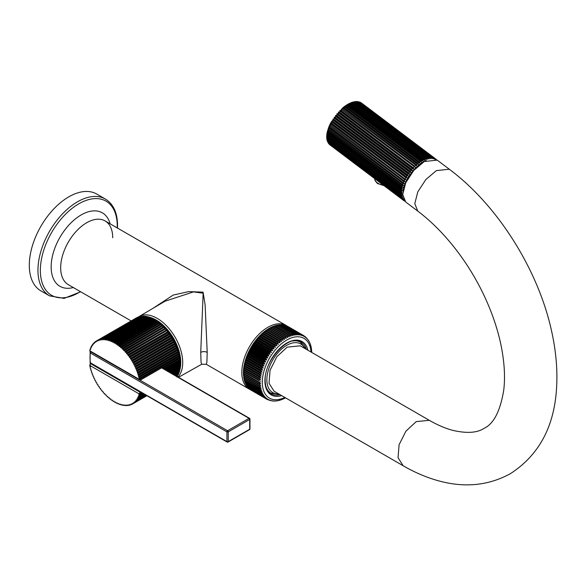 <?xml version="1.0" encoding="UTF-8"?>
<svg xmlns="http://www.w3.org/2000/svg" width="586" height="586" viewBox="0 0 586 586"><rect width="100%" height="100%" fill="white"/><g stroke="black" fill="none" stroke-linecap="round" stroke-linejoin="round"><path stroke-width="0.88" d="M40.873 290.846A55.882 32.259 -60 0 1 29.3 265.268A55.882 32.259 120 0 1 53.692 209.034A55.882 32.259 120 0 1 96.749 194.061L105.407 199.057A55.882 32.259 -60 0 0 62.343 214.029A55.882 32.259 -60 0 0 37.951 270.263A55.882 32.259 -60 0 0 49.524 295.842L40.873 290.846M68.306 284.642A36.793 21.242 -60 0 1 60.68 267.802A36.793 21.242 120 0 1 76.744 230.774A36.793 21.242 120 0 1 105.092 220.915A36.793 21.242 120 0 0 76.744 230.774A36.793 21.242 120 0 0 60.68 267.802A36.793 21.242 -60 0 0 68.306 284.642L131.132 320.916M112.717 237.762A36.793 21.242 120 0 0 105.092 220.915L286.232 325.501A36.793 21.242 -60 0 0 257.884 335.353A36.793 21.242 -60 0 0 241.82 372.381A36.793 21.242 -60 0 0 249.446 389.229L206.235 364.28L206.887 362.229L207.21 352.398L205.107 304.764L203.071 292.143L188.707 291.608L173.178 295.073L152.931 308.361M206.235 364.28L201.679 364.258L201.049 362.185L200.734 352.384L203.152 293.205L193.461 291.894L164.937 301.255M417.767 211.099L414.785 203.635L417.796 191.864L425.839 179.55L436.336 170.621L449.294 169.222L437.237 160.139L424.279 161.531L413.782 170.46L405.739 182.773L402.736 194.545L405.717 202.009L417.767 211.099C432.234 222.013 445.792 235.931 458.457 252.83C467.826 265.429 475.978 278.855 482.923 293.117C491.236 310.309 497.199 327.332 500.803 344.187C504.4 361.489 505.374 376.857 503.718 390.291C500.224 411.226 493.668 423.912 484.058 428.344C477.312 432.842 467.079 433.559 453.344 430.498C445.88 428.608 437.867 425.216 429.289 420.308L300.266 345.821L287.191 347.132L276.885 356.691L270.058 370.257L269.018 383.237L274.116 391.25L403.219 465.782M435.669 158.974L436.46 159.685M435.918 159.165L436.123 160.161M435.925 159.377L361.599 103.085L435.493 158.806A26.216 12.672 -53 0 0 435.039 158.498L435.237 159.546L434.548 158.22L359.885 102.125L434.043 157.993L434.233 159.099L433.493 157.802L359.599 102.081L358.669 102.118M432.929 157.656L433.135 158.806L432.336 157.546L358.442 101.825L357.563 101.825L359.035 101.935L432.929 157.656A26.216 12.672 -53 0 1 433.493 157.802M431.721 157.48L431.933 158.681L431.084 157.458L357.182 101.737L356.361 101.7L357.826 101.759L431.721 157.48A26.216 12.672 -53 0 1 432.336 157.546M430.424 157.48L430.644 158.725L429.736 157.546L355.841 101.825L355.079 101.744L356.53 101.759L430.424 157.48A26.216 12.672 -53 0 1 431.084 157.458M429.04 157.649L429.282 158.931L353.717 101.949L355.145 101.927L429.04 157.649A26.216 12.672 -53 0 1 429.736 157.546M427.59 157.986L427.853 159.297L352.281 102.316L353.695 102.264L427.59 157.986A26.216 12.672 -53 0 1 428.322 157.795M426.081 158.484L426.366 159.824L350.802 102.843L352.179 102.762L426.081 158.484A26.216 12.672 -53 0 1 426.835 158.213M327.083 139.688L327.354 140.428A26.216 12.672 -53 0 1 327.23 139.761L327.142 139.058A26.216 12.672 -53 0 1 327.083 138.325L327.061 137.564A26.216 12.672 -53 0 1 327.083 136.787L326.761 135.425L327.135 135.974A26.216 12.672 -53 0 1 327.215 135.146L326.929 133.806L327.34 134.289A26.216 12.672 -53 0 1 327.501 133.418L327.237 132.106L327.691 132.524A26.216 12.672 -53 0 1 327.918 131.623L327.677 130.348L328.182 130.7A26.216 12.672 -53 0 1 328.475 129.77L328.248 128.524L328.805 128.825A26.216 12.672 -53 0 1 329.156 127.873L328.951 126.671L329.552 126.906A26.216 12.672 -53 0 1 329.977 125.946L329.772 124.789L330.431 124.972A26.216 12.672 -53 0 1 330.907 124.005L330.709 122.899L331.42 123.031A26.216 12.672 -53 0 1 331.954 122.064L331.757 121.009L332.526 121.09A26.216 12.672 -53 0 1 333.112 120.137L332.907 119.141L333.727 119.178A26.216 12.672 -53 0 1 334.357 118.24L334.145 117.303L335.024 117.303A26.216 12.672 -53 0 1 335.697 116.387L335.47 115.508L336.401 115.479A26.216 12.672 -53 0 1 337.111 114.592L336.862 113.779L337.844 113.713A26.216 12.672 -53 0 1 338.591 112.864L338.32 112.124L339.36 112.029A26.216 12.672 -53 0 1 340.129 111.23L339.821 110.549L340.913 110.439A26.216 12.672 -53 0 1 341.704 109.685L341.367 109.077L342.51 108.952A26.216 12.672 -53 0 1 343.315 108.256L342.942 107.707L344.129 107.582A26.216 12.672 -53 0 1 344.942 106.945L344.531 106.462L345.769 106.33A26.216 12.672 -53 0 1 346.582 105.758L346.121 105.341L347.403 105.216A26.216 12.672 -53 0 1 348.209 104.718L347.703 104.359L349.022 104.249A26.216 12.672 -53 0 1 349.82 103.817L349.271 103.524L350.618 103.429L424.513 159.15L424.835 160.505L349.271 103.524L350.831 102.799M349.022 104.249L422.916 159.971L423.275 161.34L347.703 104.359L349.278 103.502M347.403 105.216L421.297 160.938L421.693 162.322L346.582 105.758L346.121 105.341L347.703 104.352M345.769 106.33L419.664 162.051L420.096 163.443L418.844 162.666L344.942 106.945L344.531 106.462L346.114 105.348L421.693 162.322M344.129 107.582L418.03 163.304L418.514 164.688L417.21 163.977L343.315 108.256L342.942 107.707L344.517 106.469L420.096 163.443M342.51 108.952L416.404 164.673L416.939 166.058L341.704 109.685L416.939 166.058M340.913 110.439L414.815 166.16L415.393 167.53L340.129 111.23M339.36 112.029L413.255 167.75L413.884 169.105L412.485 168.585L338.591 112.864M337.844 113.713L411.746 169.435L412.427 170.76L411.006 170.314L337.111 114.592M336.401 115.479L410.295 171.193L411.035 172.489L409.592 172.108L335.697 116.387M335.024 117.303L408.918 173.024L409.717 174.284L408.259 173.961L334.357 118.24M333.727 119.178L407.622 174.899L408.471 176.122L407.006 175.859L333.112 120.137M332.526 121.09L406.42 176.811L407.329 177.99L405.849 177.785L331.954 122.064M328.951 126.657L330.709 122.899L331.42 123.031L406.281 179.88L404.801 179.726L330.907 124.005M405.344 181.77L330.431 124.972L405.344 181.77L403.871 181.667L329.977 125.946M327.222 132.114L328.951 126.671L329.552 126.906L404.516 183.652L403.058 183.594L329.156 127.873M403.82 185.506L328.805 128.825L403.82 185.506L402.37 185.491L328.475 129.77M403.241 187.33L328.182 130.7L403.241 187.33L401.813 187.344L327.918 131.623M326.9 133.835L327.237 132.106L402.802 189.088L401.395 189.139L327.501 133.418M326.929 133.806L402.494 190.787L401.117 190.868L327.215 135.146M360.771 102.587L435.039 158.498M326.761 135.425L402.326 192.406L400.978 192.508L327.083 136.787M326.732 136.956L402.296 193.937L400.978 194.047L327.083 138.325M326.834 138.377L402.406 195.358L401.132 195.482L327.23 139.761M327.354 140.428L401.256 196.149L402.648 196.669L401.417 196.793L327.523 141.072L327.069 140.135M327.984 141.922L328.211 142.794A26.216 12.672 -53 0 1 327.948 142.259L327.464 140.867L327.713 141.68L401.615 197.401L403.036 197.848L401.842 197.98L327.94 142.501M328.211 142.794L402.106 198.515L403.549 198.903L402.406 199.028L328.094 142.698M328.248 143.013L402.736 199.489L404.193 199.819L403.102 199.921L328.863 143.782M329.442 144.442L403.498 200.317L404.963 200.58L403.922 200.668L404.823 201.188M329.852 144.786L403.922 200.668A26.216 12.672 -53 0 0 404.377 200.983L404.457 201.035M327.01 139.981L326.805 138.692M326.768 138.574L326.695 137.161M326.673 137.073L326.732 135.556M326.717 135.491L326.907 133.872M350.618 103.429A26.216 12.672 -53 0 1 351.402 103.077L350.802 102.843M350.882 102.792L352.362 102.242M352.179 102.762A26.216 12.672 -53 0 1 352.94 102.491L352.281 102.316M352.435 102.235L353.849 101.847M353.959 101.839L355.292 101.605M355.438 101.612L356.691 101.532M358.031 101.634L357.204 101.554L357.826 101.759A26.216 12.672 -53 0 1 358.442 101.825M359.306 101.92L359.035 101.935A26.216 12.672 -53 0 1 359.599 102.081M360.141 102.272A26.216 12.672 -53 0 1 360.654 102.499L359.672 102.565M342.942 107.707L418.514 164.688M339.821 110.549L415.393 167.53M338.32 112.124L413.884 169.105M336.862 113.779L412.427 170.76M335.47 115.508L411.035 172.489M334.145 117.303L409.717 174.284M332.907 119.141L408.471 176.122M331.757 121.009L407.329 177.99M342.935 107.714L330.716 122.899L406.281 179.88M328.951 126.671L404.516 183.652M146.896 395.726L132.912 403.798L132.282 403.366L132.326 404.12L132.897 403.791A36.332 20.979 -120 0 0 133.454 403.454L133.359 402.677L133.996 403.065A36.332 20.979 -120 0 0 134.502 402.67L134.37 401.879L135.007 402.223A36.332 20.979 -120 0 0 135.469 401.762L135.307 400.963L135.937 401.256A36.332 20.979 -120 0 0 136.362 400.743L136.157 399.938L136.78 400.187A36.332 20.979 -120 0 0 137.168 399.615L136.926 398.802L137.549 399A36.332 20.979 -120 0 0 137.886 398.385L137.607 397.572L138.215 397.718A36.332 20.979 -120 0 0 138.516 397.052L138.208 396.239L138.801 396.334A36.332 20.979 -120 0 0 139.05 395.623L138.706 394.81L139.292 394.861A36.332 20.979 -120 0 0 139.497 394.107L139.263 393.221L141.189 392.43M141.797 392.781L139.497 394.107L89.695 365.356A36.332 20.979 -120 0 0 89.907 366.353L90.486 366.975L90.141 367.385A36.332 20.979 -120 0 0 90.391 368.389L90.991 368.975L90.676 369.429A36.332 20.979 -120 0 0 90.977 370.44L91.584 370.997L91.306 371.495A36.332 20.979 -120 0 0 91.65 372.506L92.266 373.018L92.024 373.553A36.332 20.979 -120 0 0 92.412 374.564L93.035 375.04L92.83 375.611A36.332 20.979 -120 0 0 93.262 376.622L93.892 377.054L93.723 377.662A36.332 20.979 -120 0 0 94.192 378.659L94.822 379.047L94.698 379.684A36.332 20.979 -120 0 0 95.203 380.673L95.833 381.01L95.745 381.684A36.332 20.979 -120 0 0 96.287 382.651L96.917 382.944L96.866 383.647A36.332 20.979 -120 0 0 97.437 384.592L98.067 384.841L98.052 385.566A36.332 20.979 -120 0 0 98.66 386.489L99.283 386.687L99.305 387.434A36.332 20.979 -120 0 0 99.95 388.328L100.55 388.474L100.624 389.243A36.332 20.979 -120 0 0 101.29 390.108L101.883 390.203L101.986 390.987A36.332 20.979 -120 0 0 102.682 391.814L103.261 391.866L103.407 392.657A36.332 20.979 -120 0 0 104.118 393.455L104.682 393.448L104.865 394.253A36.332 20.979 -120 0 0 105.597 395.008L106.139 394.949L106.359 395.762A36.332 20.979 -120 0 0 107.106 396.473L107.634 396.363L107.89 397.183A36.332 20.979 -120 0 0 108.652 397.843L109.15 397.689L109.443 398.509A36.332 20.979 -120 0 0 110.219 399.117L110.695 398.912L111.018 399.725A36.332 20.979 -120 0 0 111.801 400.289L112.248 400.04L112.607 400.846A36.332 20.979 -120 0 0 113.391 401.351L113.816 401.051L114.204 401.85A36.332 20.979 -120 0 0 114.988 402.304L115.383 401.959L115.801 402.743A36.332 20.979 -120 0 0 116.585 403.139L116.944 402.75L117.398 403.52A36.332 20.979 -120 0 0 118.174 403.857L118.504 403.424L118.98 404.179A36.332 20.979 -120 0 0 119.749 404.457L120.042 403.974L120.54 404.714A36.332 20.979 -120 0 0 121.302 404.926L121.558 404.406L122.086 405.116A36.332 20.979 -120 0 0 122.833 405.27L123.053 404.714L123.602 405.402A36.332 20.979 -120 0 0 124.327 405.49L124.51 404.897L125.074 405.556A36.332 20.979 -120 0 0 125.792 405.585L125.931 404.955L126.517 405.578A36.332 20.979 -120 0 0 127.206 405.541L127.309 404.889L127.909 405.475A36.332 20.979 -120 0 0 128.576 405.38L128.642 404.692L129.25 405.248A36.332 20.979 -120 0 0 129.887 405.087L129.916 404.369L130.531 404.889A36.332 20.979 -120 0 0 131.139 404.662L131.132 403.93L131.755 404.406A36.332 20.979 -120 0 0 132.326 404.12M90.141 350.487L89.907 351.292L89.907 349.959A36.332 20.979 60 0 1 90.134 349.219L90.727 349.3L90.398 348.487A36.332 20.979 60 0 1 90.669 347.791L91.277 347.923L90.984 347.102A36.332 20.979 60 0 1 91.299 346.458L91.914 346.634L91.658 345.821A36.332 20.979 60 0 1 92.017 345.227L92.639 345.454L92.42 344.641A36.332 20.979 60 0 1 92.822 344.099L93.452 344.37L93.269 343.564A36.332 20.979 60 0 1 93.716 343.081L94.346 343.403L94.2 342.605A36.332 20.979 60 0 1 94.683 342.173L95.32 342.539L95.21 341.755A36.332 20.979 60 0 1 95.73 341.389L96.368 341.799L96.294 341.03A36.332 20.979 60 0 1 96.434 340.949A36.332 20.979 60 0 1 96.851 340.715L97.481 341.169L97.452 340.422A36.332 20.979 60 0 1 98.045 340.173L98.668 340.671L98.675 339.946A36.332 20.979 60 0 1 99.298 339.755L99.913 340.29L99.957 339.587A36.332 20.979 60 0 1 100.609 339.455L101.21 340.026L101.297 339.36A36.332 20.979 60 0 1 101.979 339.294L102.565 339.895L102.689 339.257A36.332 20.979 60 0 1 103.392 339.25L103.964 339.895L104.132 339.279A36.332 20.979 60 0 1 104.85 339.345L105.407 340.012L105.612 339.433A36.332 20.979 60 0 1 106.344 339.558L106.886 340.261L107.121 339.719A36.332 20.979 60 0 1 107.875 339.902L108.388 340.627L108.666 340.129A36.332 20.979 60 0 1 109.428 340.378L109.919 341.118L110.227 340.664A36.332 20.979 60 0 1 111.003 340.971L111.472 341.733L111.809 341.316A36.332 20.979 60 0 1 112.593 341.682L113.032 342.466L113.406 342.092A36.332 20.979 60 0 1 114.189 342.517L114.6 343.315L115.003 342.993A36.332 20.979 60 0 1 115.786 343.469L116.167 344.275L116.599 343.997A36.332 20.979 60 0 1 117.383 344.531L117.727 345.344L118.189 345.117A36.332 20.979 60 0 1 118.965 345.703L119.273 346.516L119.764 346.341A36.332 20.979 60 0 1 120.533 346.978L120.804 347.791L121.317 347.666A36.332 20.979 60 0 1 122.071 348.348L122.313 349.161L122.848 349.088A36.332 20.979 60 0 1 123.587 349.813L123.785 350.626L124.342 350.596A36.332 20.979 60 0 1 125.067 351.366L125.228 352.171L125.8 352.193A36.332 20.979 60 0 1 126.503 353.006L126.627 353.79L127.221 353.863A36.332 20.979 60 0 1 127.895 354.713L127.982 355.482L128.583 355.607A36.332 20.979 60 0 1 129.235 356.493L129.286 357.248L129.894 357.416A36.332 20.979 60 0 1 130.517 358.332L130.531 359.064L131.147 359.284A36.332 20.979 60 0 1 131.74 360.222L131.711 360.932L132.341 361.203A36.332 20.979 60 0 1 132.897 362.163L132.832 362.851L133.462 363.166A36.332 20.979 60 0 1 133.982 364.148L133.879 364.8L134.509 365.166A36.332 20.979 60 0 1 134.992 366.162L134.846 366.785L135.476 367.195A36.332 20.979 60 0 1 135.93 368.198L135.74 368.784L136.37 369.239A36.332 20.979 60 0 1 136.772 370.249L136.553 370.806L137.175 371.297A36.332 20.979 60 0 1 137.542 372.308L137.278 372.828L137.893 373.363A36.332 20.979 60 0 1 138.215 374.373L137.922 374.85L138.523 375.421A36.332 20.979 60 0 1 138.794 376.424L138.472 376.864L139.058 377.465A36.332 20.979 60 0 1 139.285 378.468L138.926 378.856L139.497 379.494L179.301 356.515L179.572 355.387L179.953 357.314M89.695 365.356L90.222 364.902L89.929 364.096L90.801 363.342M141.05 392.349L140.098 393.06M115.003 342.993L154.807 320.007A36.332 20.979 -120 0 1 155.59 320.491L156.814 320.806L116.599 343.997M115.786 343.469L155.59 320.491M117.383 344.531L157.187 321.553L158.374 321.875L118.189 345.117M118.965 345.703L158.769 322.725L159.927 323.047L119.764 346.341M120.533 346.978L160.337 323.999L161.458 324.322L121.317 347.666M122.071 348.348L161.875 325.369L162.959 325.691L122.848 349.088M123.587 349.813L163.391 326.834L164.439 327.156L124.342 350.596M125.067 351.366L164.871 328.387L165.882 328.702L125.8 352.193M126.503 353.006L166.307 330.021L167.281 330.321L127.221 353.863M127.895 354.713L167.699 331.727L168.629 332.02L168.387 332.628L128.583 355.607M129.235 356.493L169.039 333.507L169.933 333.778L169.706 334.438L129.894 357.416M130.517 358.332L170.328 335.346L171.178 335.595L170.958 336.305L131.147 359.284M131.74 360.222L171.552 337.243L172.365 337.463L174.496 341.257M132.341 361.203L172.145 338.225L172.365 337.463L171.229 335.661M132.897 362.163L172.702 339.184L173.478 339.382L173.266 340.188L133.462 363.166M133.982 364.148L173.793 341.162L174.525 341.33L175.47 343.242M134.509 365.166L174.313 342.187L174.525 341.33L173.793 341.162A36.332 20.979 -120 0 0 173.266 340.188M134.992 366.162L174.804 343.176L175.5 343.315L176.371 345.249M135.476 367.195L175.287 344.209L175.5 343.315L174.804 343.176A36.332 20.979 -120 0 0 174.313 342.187M135.93 368.198L175.734 345.213L176.393 345.315L177.184 347.264M136.37 369.239L176.174 346.26L176.393 345.315L175.734 345.213A36.332 20.979 -120 0 0 175.287 344.209M136.772 370.249L176.584 347.271L177.206 347.337L177.917 349.293M137.175 371.297L176.979 348.318L177.206 347.337L176.584 347.271A36.332 20.979 -120 0 0 176.174 346.26M137.542 372.308L177.346 349.329L177.932 349.359L178.562 351.314M137.893 373.363L177.697 350.377L177.932 349.359L177.346 349.329A36.332 20.979 -120 0 0 176.979 348.318M138.215 374.373L178.019 351.395L178.569 351.38L179.118 353.336M138.523 375.421L178.327 352.435L178.569 351.38L178.019 351.395A36.332 20.979 -120 0 0 177.697 350.377M138.794 376.424L178.605 353.446L179.118 353.395L179.58 355.336M139.058 377.465L178.862 354.486L179.118 353.395L178.605 353.446A36.332 20.979 -120 0 0 178.327 352.435M139.285 378.468L179.089 355.482A36.332 20.979 -120 0 0 178.862 354.486M139.497 379.494L140.076 380.255L179.484 357.504L179.939 357.357L180.232 359.262M89.819 351.256L140.076 380.255L179.939 357.357L179.646 358.515L163.062 368.089L163.538 368.865M163.714 368.762L180.202 359.299L180.407 361.181M164.629 369.297L179.895 360.478L180.202 359.299L179.785 359.489A36.332 20.979 -120 0 0 179.646 358.515M165.494 369.795L180.371 361.196L180.488 363.049M166.373 370.301L180.041 362.404L180.371 361.196L179.983 361.43A36.332 20.979 -120 0 0 179.895 360.478M167.193 370.77L180.444 363.042L180.092 364.28L168.014 371.246M168.79 371.692L180.422 364.844L180.041 366.089L169.566 372.139M170.284 372.557L180.305 366.572L179.895 367.84L171.002 372.974M171.676 373.363L180.085 368.242L179.646 369.524L172.335 373.743M172.951 374.095L179.77 369.832L179.301 371.121L173.551 374.447M139.292 394.861L142.347 393.096M174.101 374.762L179.36 371.341L178.862 372.645L174.643 375.077M139.05 395.623L142.889 393.411M138.801 396.334L143.38 393.697M175.133 375.362L178.855 372.769L178.32 374.073L175.617 375.633M138.516 397.052L143.856 393.968M138.215 397.718L144.281 394.217M176.042 375.882L178.261 374.102L177.69 375.406L176.452 376.117M137.886 398.385L144.698 394.459M137.549 399L145.057 394.664M176.818 376.329L177.58 375.333L176.972 376.637M137.168 399.615L145.401 394.861M136.78 400.187L145.702 395.037M136.362 400.743L145.973 395.191M135.937 401.256L146.207 395.33M135.469 401.762L146.412 395.447M135.007 402.223L146.573 395.543M134.502 402.67L146.705 395.616M133.996 403.065L146.8 395.675M133.454 403.454L146.866 395.711M131.139 404.662L131.682 404.355M129.887 405.087L130.407 404.787M128.576 405.38L129.074 405.087M127.206 405.541L127.689 405.263M125.792 405.585L126.261 405.307M124.327 405.49L124.796 405.226M122.833 405.27L123.287 405.007M121.302 404.926L121.756 404.67M119.749 404.457L120.196 404.201M118.174 403.857L118.614 403.608M116.585 403.139L117.024 402.89M114.988 402.304L115.427 402.055M113.391 401.351L113.838 401.095M90.134 349.219L90.588 348.963M90.669 347.791L91.13 347.527M91.299 346.458L91.775 346.187M92.017 345.227L92.5 344.949M92.822 344.099L93.321 343.814M93.716 343.081L94.229 342.781M94.683 342.173L95.225 341.865M95.73 341.389L96.294 341.059M96.851 340.715L136.941 317.627M97.452 340.422L138.325 317.048M98.045 340.173L137.974 317.129M98.675 339.946L138.479 316.96L139.314 317.202M99.298 339.755L139.717 316.63M99.957 339.587L139.761 316.608L140.559 316.821L139.761 316.608A36.332 20.979 -120 0 1 140.413 316.477L141.145 316.352M100.609 339.455L140.413 316.477M101.297 339.36L141.101 316.374L141.863 316.557M101.979 339.294L141.402 316.264M102.689 339.257L142.493 316.272L143.218 316.425L141.783 316.308A36.332 20.979 -120 0 0 141.101 316.374M103.392 339.25L143.716 316.154L142.852 316.154M104.132 339.279L143.936 316.301L144.617 316.425L143.196 316.272A36.332 20.979 -120 0 0 142.493 316.272M104.85 339.345L145.262 316.257L144.339 316.176M105.612 339.433L145.416 316.455L146.053 316.543L144.654 316.359A36.332 20.979 -120 0 0 143.936 316.301M106.344 339.558L146.837 316.491L145.848 316.33M107.121 339.719L147.533 316.792L146.156 316.579A36.332 20.979 -120 0 0 145.416 316.455M107.875 339.902L147.679 316.923L149.042 317.158L108.666 340.129M109.428 340.378L149.24 317.392L150.573 317.649L110.227 340.664M111.003 340.971L150.814 317.986L152.118 318.264L111.809 341.316M114.189 342.517L153.993 319.538L155.246 319.846M113.406 342.092L153.21 319.114A36.332 20.979 -120 0 1 153.993 319.538M112.593 341.682L152.397 318.703L153.679 318.996M155.261 319.802L156.806 320.798M117.727 345.344L158.374 321.875L156.843 320.784L156.403 321.018A36.332 20.979 -120 0 1 157.187 321.553M153.679 318.93L155.202 319.81M158.374 321.875L157.993 322.132A36.332 20.979 -120 0 1 158.769 322.725M158.41 321.868L159.927 323.047L159.568 323.355A36.332 20.979 -120 0 1 160.337 323.999M159.971 323.054L161.458 324.322L161.121 324.681A36.332 20.979 -120 0 1 161.875 325.369M161.502 324.344L162.959 325.691L162.652 326.102A36.332 20.979 -120 0 1 163.391 326.834M163.011 325.721L164.439 327.156L164.146 327.611A36.332 20.979 -120 0 1 164.871 328.387M164.49 327.193L165.882 328.702L165.604 329.207A36.332 20.979 -120 0 1 166.307 330.021M165.933 328.739L167.281 330.321L167.025 330.885A36.332 20.979 -120 0 1 167.699 331.727M167.332 330.372L168.629 332.02L168.387 332.628A36.332 20.979 -120 0 1 169.039 333.507M168.68 332.072L169.933 333.778L169.706 334.438A36.332 20.979 -120 0 1 170.328 335.346M169.984 333.837L171.178 335.595L170.958 336.305A36.332 20.979 -120 0 1 171.552 337.243M179.301 356.515A36.332 20.979 -120 0 1 179.484 357.504L179.939 357.357M180.041 362.404A36.332 20.979 -120 0 1 180.078 363.327L180.444 363.042M180.459 363.093L180.481 364.873M139.329 316.674L138.479 316.96A36.332 20.979 -120 0 1 139.102 316.77M147.386 316.601L148.8 317.004M149.042 317.158L148.47 317.143A36.332 20.979 -120 0 1 149.24 317.392M148.939 317.004L150.39 317.524M150.573 317.649L150.038 317.678A36.332 20.979 -120 0 1 150.814 317.986M150.514 317.531L151.994 318.169M152.118 318.264L151.62 318.337A36.332 20.979 -120 0 1 152.397 318.703M152.089 318.169L153.598 318.93M138.926 378.856L179.572 355.387M162.183 367.605L163.062 368.089L162.183 367.605M163.758 368.792L180.202 359.299M180.092 364.28A36.332 20.979 -120 0 1 180.078 365.173L180.422 364.844M180.437 364.932L180.363 366.638M180.32 366.719L180.158 368.345M180.1 368.44L179.851 369.978M179.777 370.103L179.441 371.546M178.942 373.04L179.279 372.073L178.862 372.645A36.332 20.979 -120 0 1 178.605 373.355M178.342 374.447L178.723 373.575L178.32 374.073A36.332 20.979 -120 0 1 178.027 374.74M177.639 375.765L177.69 375.406A36.332 20.979 -120 0 1 177.353 376.022M176.84 376.988L177.133 376.512M138.472 376.864L179.118 353.395M137.922 374.85L178.569 351.38M137.278 372.828L177.932 349.359M136.553 370.806L177.206 347.337M135.74 368.784L176.393 345.315M134.846 366.785L175.5 343.315M133.879 364.8L174.525 341.33M132.832 362.851L173.478 339.382M131.711 360.932L172.365 337.463M130.531 359.064L171.178 335.595M129.286 357.248L169.933 333.778M127.982 355.482L168.629 332.02M126.627 353.79L167.281 330.321M125.228 352.171L165.882 328.702M123.785 350.626L164.439 327.156M122.313 349.161L162.959 325.691M120.804 347.791L161.458 324.322M119.273 346.516L159.927 323.047M281.485 399.711L284.613 398.341L284.034 397.931M259.056 382.563L260.653 383.61L259.093 383.889L243.813 375.062L243.417 373.656L259.056 382.563A36.793 21.242 120 0 1 259.056 382.336A36.793 21.242 120 0 1 259.056 382.057L243.776 373.231L243.417 371.839L259.093 380.695L243.813 371.868A36.793 21.242 120 0 1 243.842 371.348L243.512 369.964L243.944 369.949L260.755 379.918L259.122 380.175L243.842 371.348M259.122 384.379L260.748 385.368L259.224 385.654L243.944 376.827L243.512 375.414L259.122 384.379A36.793 21.242 120 0 1 259.093 383.889M259.283 386.13L260.946 387.06L259.459 387.353L244.172 378.527L243.703 377.106L259.283 386.13A36.793 21.242 120 0 1 259.224 385.654M259.539 387.8L261.231 388.679L259.788 388.972L244.501 380.146L243.996 378.724L259.539 387.8A36.793 21.242 120 0 1 259.459 387.353M259.788 388.972A36.793 21.242 120 0 0 259.891 389.404L261.612 390.225L260.213 390.51L244.926 381.684L244.384 380.431M260.213 390.51A36.793 21.242 120 0 0 260.345 390.921L262.089 391.682L260.733 391.961L245.014 382.577L245.3 383.259M260.733 391.961A36.793 21.242 120 0 0 260.887 392.342L262.66 393.045L261.341 393.323L245.959 384.606M261.341 393.323A36.793 21.242 120 0 0 261.524 393.675L263.312 394.319L262.045 394.576L246.706 385.866M262.045 394.576A36.793 21.242 120 0 0 262.25 394.905L264.059 395.491L262.828 395.733L247.556 387.031M262.828 395.733A36.793 21.242 120 0 0 263.063 396.033L264.887 396.561L263.7 396.781L248.493 388.093M263.7 396.781A36.793 21.242 120 0 0 263.956 397.052L265.795 397.52L264.66 397.718L248.867 388.342M264.66 397.718A36.793 21.242 120 0 0 264.931 397.953L266.784 398.37L265.685 398.539L250.002 389.331M265.685 398.539A36.793 21.242 120 0 0 265.985 398.744L267.839 399.095L266.791 399.242L251.313 390.276M267.106 399.41L268.974 399.711L267.597 399.608M270.168 400.209L267.963 399.82M269.553 400.385L271.421 400.575M270.871 400.685L272.732 400.824M272.344 401L274.094 400.949M273.816 401.095L275.501 400.949M275.317 401.066L276.951 400.817M276.841 400.905L278.438 400.568M278.372 400.626L279.954 400.194L279.273 399.945L279.954 400.194M279.925 400.223L281.485 399.696L280.848 399.396L281.485 399.696M283.045 399.081L282.43 398.722M306.185 337.573L306.603 338.408L306.148 337.543M305.548 336.935L304.976 336.532M305.211 336.664L305.621 337.558L303.599 335.551M304.163 335.881L304.559 336.825L303.35 335.382L288.048 326.549A36.793 21.242 120 0 0 287.748 326.387L303.035 335.207L303.431 336.21L302.178 334.804L286.891 325.977L286.188 326.263L286.891 325.977A36.793 21.242 120 0 0 286.561 325.838L301.841 334.665L302.237 335.719L300.94 334.342L285.653 325.516L284.994 325.765L285.653 325.516A36.793 21.242 120 0 0 285.301 325.413L300.589 334.24L300.977 335.346L299.636 334.013L284.356 325.186L283.741 325.398L284.356 325.186A36.793 21.242 120 0 0 283.99 325.12L299.27 333.939L299.666 335.104L298.281 333.808L283.001 324.981L282.43 325.149L284.115 325.091M298.281 333.808A36.793 21.242 120 0 0 297.9 333.771L282.62 324.944L281.595 324.9A36.793 21.242 120 0 0 281.199 324.9L296.487 333.727L296.897 334.98L279.654 325.032L281.258 324.783M297.9 333.771L298.303 334.98L281.595 324.9M295.432 333.778A36.793 21.242 120 0 0 295.022 333.808L279.742 324.988L278.658 325.127A36.793 21.242 120 0 0 278.24 325.193L293.527 334.02L293.96 335.36L276.724 325.413M295.022 333.808L295.447 335.111L278.658 325.127M292.421 334.254A36.793 21.242 120 0 0 291.996 334.357L276.709 325.53L275.881 325.494L276.739 325.281M291.996 334.357L292.443 335.741L275.208 325.787M290.868 334.679A36.793 21.242 120 0 0 290.436 334.818L275.156 325.999L274.014 326.409A36.793 21.242 120 0 0 273.574 326.578L288.861 335.404L289.352 336.855L272.116 326.9L273.625 326.219M290.436 334.818L290.912 336.239L274.014 326.409M287.704 335.903A36.793 21.242 120 0 0 287.272 336.115L271.985 327.288L270.549 327.64L272.05 326.863M287.272 336.115L287.785 337.595L270.827 327.874A36.793 21.242 120 0 0 270.388 328.109L285.668 336.935L286.21 338.444L269.223 328.783L268.974 328.49L270.476 327.625M284.51 337.609A36.793 21.242 120 0 0 284.071 337.873L268.784 329.054L267.399 329.457L268.893 328.497M284.071 337.873L284.642 339.404L282.906 338.627L267.626 329.801A36.793 21.242 120 0 0 267.187 330.101L282.467 338.928L283.075 340.481L266.029 330.929L265.832 330.526L267.319 329.479M281.317 339.755A36.793 21.242 120 0 0 280.884 340.085L265.597 331.258L264.279 331.705L265.751 330.563M280.884 340.085L281.514 341.653L279.734 340.993L264.454 332.167A36.793 21.242 120 0 0 264.022 332.526L279.31 341.345L279.976 342.935L262.894 333.5L262.74 332.98L264.198 331.749M278.182 342.327A36.793 21.242 120 0 0 277.757 342.707L262.469 333.881L261.224 334.35L262.667 333.031M277.757 342.707L278.467 344.304L276.651 343.755L261.363 334.928L261.224 334.35L261.363 334.928A36.793 21.242 120 0 0 260.953 335.339L276.233 344.165L276.98 345.762L275.149 345.271L259.869 336.445L259.745 335.807L261.158 334.408M275.149 345.271A36.793 21.242 120 0 0 274.746 345.703L259.459 336.877L258.294 337.353L259.679 335.866M274.746 345.703L275.53 347.308L273.691 346.875L258.404 338.049L258.294 337.353L258.404 338.049A36.793 21.242 120 0 0 258.008 338.503L273.296 347.33L274.123 348.934L272.27 348.553L256.983 339.726L256.88 338.979L258.228 337.411M272.27 348.553A36.793 21.242 120 0 0 271.889 349.029L256.602 340.202L255.518 340.671L256.829 339.038M271.889 349.029L272.754 350.626L270.9 350.303L255.613 341.477L255.518 340.671L254.207 342.436L255.247 341.975L270.534 350.794L271.443 352.391L269.582 352.12L254.302 343.293L254.207 342.436L252.947 344.253L253.95 343.806L269.23 352.625L270.19 354.208L268.329 353.995L253.042 345.169L252.947 344.253L251.753 346.128L252.705 345.689L267.992 354.515L268.989 356.083L267.135 355.914L251.848 347.088L251.753 346.128L250.625 348.047L251.533 347.63L266.82 356.449L267.861 357.995L266.007 357.885L250.72 349.058L250.625 348.047L249.563 350.003L250.427 349.6L265.714 358.427L266.798 359.95L264.953 359.885L249.673 351.058L249.563 350.003L248.603 351.915L249.394 351.615L264.682 360.441L265.81 361.936L263.978 361.914L248.691 353.087L248.53 352.069L247.666 353.995L248.442 353.651L263.722 362.478L264.901 363.95L263.077 363.965L247.797 355.138L247.666 353.995L246.838 356.017L247.563 355.702L262.85 364.529L264.074 365.972L262.264 366.03L246.984 357.204L246.838 356.017L246.113 357.973M262.264 366.03A36.793 21.242 120 0 0 262.059 366.594L246.772 357.768L246.091 358.046L246.772 357.768A36.793 21.242 120 0 1 246.984 357.204M262.059 366.594L263.326 368.001L261.539 368.096L246.252 359.269L246.091 358.046L245.453 359.994M261.539 368.096A36.793 21.242 120 0 0 261.356 368.667L246.069 359.841L245.431 360.082L246.069 359.841A36.793 21.242 120 0 1 246.252 359.269M261.356 368.667L262.667 370.03L260.902 370.162L245.615 361.335L245.431 360.082L244.875 362.016M260.902 370.162A36.793 21.242 120 0 0 260.741 370.726L245.461 361.899L244.86 362.104L245.461 361.899A36.793 21.242 120 0 1 245.615 361.335M260.741 370.726L262.096 372.059L260.352 372.22L245.073 363.393L244.86 362.104L244.391 364.016M260.352 372.22A36.793 21.242 120 0 0 260.221 372.777L244.941 363.95L244.384 364.111L244.941 363.95A36.793 21.242 120 0 1 245.073 363.393M260.221 372.777L261.62 374.066L259.906 374.249L244.618 365.43L244.384 364.111L244.003 366.001M259.906 374.249A36.793 21.242 120 0 0 259.796 374.806L244.509 365.979A36.793 21.242 120 0 1 244.618 365.43M259.796 374.806L261.239 376.051L259.547 376.263L244.259 367.437L243.996 366.096L243.703 367.957M259.547 376.263A36.793 21.242 120 0 0 259.466 376.805L244.179 367.986A36.793 21.242 120 0 1 244.259 367.437M259.466 376.805L260.946 378.007L259.283 378.241L244.003 369.414L243.71 368.052L243.498 369.876M259.891 389.404L244.611 380.578A36.793 21.242 120 0 1 244.501 380.146M260.345 390.921L244.853 381.728L245.446 383.134A36.793 21.242 120 0 0 245.607 383.522L260.887 392.342M261.524 393.675L246.076 384.365L246.757 385.756A36.793 21.242 120 0 0 246.962 386.079L262.25 394.905M263.063 396.033L247.775 387.207L247.651 386.606L247.775 387.207A36.793 21.242 120 0 1 247.548 386.907L246.962 386.079M263.956 397.052L248.669 388.225L248.559 387.566L248.669 388.225A36.793 21.242 120 0 1 248.42 387.954L247.651 386.606M264.931 397.953L249.643 389.133L249.541 388.415L249.643 389.133A36.793 21.242 120 0 1 249.372 388.892M265.985 398.744L250.698 389.917L250.603 389.148M250.325 389.668L250.698 389.917A36.793 21.242 120 0 1 250.405 389.712M246.237 384.848A36.793 21.242 120 0 1 246.054 384.497L245.417 383.098M244.274 380.321L243.988 378.812M243.996 378.724L244.252 378.981A36.793 21.242 120 0 1 244.172 378.527M243.908 378.732L243.703 377.128M243.703 377.106L243.996 377.303A36.793 21.242 120 0 1 243.944 376.827M243.637 377.084L243.835 375.553A36.793 21.242 120 0 1 243.813 375.062M243.454 375.362L243.417 373.656L243.776 373.743A36.793 21.242 120 0 1 243.776 373.509A36.793 21.242 120 0 1 243.776 373.231M243.388 371.751L243.512 369.964L243.944 369.949A36.793 21.242 120 0 1 244.003 369.414M256.602 340.202A36.793 21.242 120 0 1 256.983 339.726L256.88 338.979L258.008 338.503M259.459 336.877A36.793 21.242 120 0 1 259.869 336.445L259.745 335.807L260.953 335.339M262.469 333.881A36.793 21.242 120 0 1 262.894 333.5L262.74 332.98L264.022 332.526M265.597 331.258A36.793 21.242 120 0 1 266.029 330.929L265.832 330.526L267.187 330.101M268.784 329.054A36.793 21.242 120 0 1 269.223 328.783L268.974 328.49L270.388 328.109M271.985 327.288A36.793 21.242 120 0 1 272.424 327.083L273.574 326.578M273.721 326.248L275.193 325.691M275.325 325.721L275.881 325.494M276.907 325.318L278.24 325.193M279.778 324.82L279.083 324.886L279.742 324.988A36.793 21.242 120 0 1 280.145 324.952M282.708 324.871L282.166 324.82L282.62 324.944A36.793 21.242 120 0 1 283.001 324.981L282.43 325.149M284.488 325.267L285.301 325.413M285.924 325.677L286.561 325.838M287.36 326.241L287.748 326.387M243.373 373.582L243.417 371.839M260.653 381.786L259.056 382.057M311.027 350.238L311.657 350.553L311.188 347.22M310.866 348.487L311.466 348.86L310.866 348.487M311.173 347.242L310.609 346.809L311.173 347.242L310.807 345.645M310.792 345.696L310.25 345.213L310.792 345.696L310.331 344.136M310.316 344.238L309.76 342.7M309.745 342.876L309.093 341.345M309.086 341.601L308.324 340.07M308.346 340.429L307.313 338.884M307.518 339.36L306.441 337.836M306.603 338.408L305.489 336.899M260.755 379.918L243.512 369.964M260.946 378.007L243.71 368.052M261.239 376.051L243.996 366.096M261.62 374.066L244.384 364.111M262.096 372.059L244.86 362.104M262.667 370.03L245.431 360.082M263.326 368.001L246.091 358.046M264.074 365.972L246.838 356.017M264.901 363.95L247.666 353.995M265.81 361.936L248.574 351.988M266.798 359.95L249.563 350.003M267.861 357.995L250.625 348.047M268.989 356.083L251.753 346.128M270.19 354.208L252.947 344.253M271.443 352.391L254.207 342.436M272.754 350.626L255.518 340.671M274.123 348.934L256.88 338.979M275.53 347.308L258.294 337.353M276.98 345.762L259.745 335.807M278.467 344.304L261.224 334.35M279.976 342.935L262.74 332.98M281.514 341.653L264.279 331.705M283.075 340.481L265.832 330.526M284.642 339.404L267.399 329.457M286.21 338.444L268.974 328.49M287.785 337.595L270.549 327.64M289.352 336.855L272.116 326.9M260.653 383.61L243.417 373.656M260.748 385.368L243.512 375.414M228.042 442.042A0.923 0.527 60 0 0 228.232 441.624L249.695 429.23L249.695 419.466A0.923 0.527 180 0 0 249.966 419.093A0.923 0.527 180 0 0 249.695 418.719A0.923 0.527 120 0 0 249.504 418.294A0.923 0.527 120 0 0 249.05 418.345A0.923 0.527 60 0 1 249.695 419.466L228.232 431.86A0.923 0.527 180 0 1 226.936 431.86L226.936 441.624L90.383 362.785A35.416 20.444 60 0 1 90.383 353.021L226.936 431.86A0.923 0.527 120 0 1 227.58 430.732A0.923 0.527 60 0 1 228.232 431.86L228.232 441.624A0.923 0.527 180 0 1 226.936 441.624A0.923 0.527 -60 0 0 227.126 442.042A0.923 0.923 0 0 0 228.042 442.042L249.504 429.655A0.923 0.923 0 0 0 249.966 428.857A0.923 0.527 180 0 1 249.695 429.23A0.923 0.527 60 0 1 249.504 429.655M90.574 363.21A0.923 0.527 -60 0 1 90.383 362.785A0.923 0.432 -7.8 0 1 90.119 362.536A0.923 0.923 0 0 0 90.574 363.21L227.126 442.042A0.923 0.527 -60 0 0 227.58 441.998M90.713 351.768L90.574 351.849A0.923 0.527 60 0 0 90.391 352.149A0.923 0.615 9.2 0 0 90.383 353.021A0.923 0.527 120 0 1 90.984 351.93M80.414 291.638A54.366 31.388 -60 0 1 40.353 270.417A54.366 31.388 -60 0 1 78.795 203.833A54.366 31.388 -60 0 1 117.244 226.028A54.366 31.388 -60 0 1 117.207 227.91M110.109 223.808A42.419 24.495 120 0 0 77.198 217.531A42.419 24.495 120 0 0 51.158 266.901A42.419 24.495 -60 0 0 73.316 287.536M207.21 352.398A4.6 2.652 0 0 0 200.734 352.384M138.281 317.055L138.977 316.608A36.142 20.869 60 0 1 166.871 326.153A36.142 20.869 60 0 1 182.722 362.602A36.142 20.869 60 0 1 177.968 376.996M150.155 317.407A34.764 20.07 60 0 1 180.774 362.595A34.764 20.07 60 0 1 180.012 369.173M278.599 393.836A28.055 16.196 -60 0 1 266.864 379.706A28.055 16.196 -60 0 1 282.562 348.238A28.055 16.196 -60 0 1 304.808 348.443M292.7 341.015A29.432 16.994 -60 0 1 300.442 342.195L305.811 349.022M268.806 391.902L271.01 393.177A29.432 16.994 -60 0 1 266.117 387.068M429.289 420.308L416.214 421.62L405.908 431.186L399.081 444.745L398.041 457.725L403.139 465.738C414.712 472.441 426.388 477.429 438.174 480.71C464.251 488.013 488.277 485.691 510.274 473.744C539.486 454.904 554.964 425.458 556.7 385.412C557.476 368.748 555.931 351.373 552.063 333.28C539.193 271.296 498.239 205.686 449.294 169.229M403.029 191.234A24.832 12.006 -53 0 1 403.109 190.604A24.832 12.006 -53 0 1 426.081 160.579M434.043 157.993A26.216 12.672 -53 0 1 434.548 158.22M424.513 159.15A26.216 12.672 -53 0 1 425.297 158.799M422.916 159.971A26.216 12.672 -53 0 1 423.715 159.539M421.297 160.938A26.216 12.672 -53 0 1 422.103 160.439M419.664 162.051A26.216 12.672 -53 0 1 420.477 161.48M418.03 163.304A26.216 12.672 -53 0 1 418.844 162.666M416.404 164.673A26.216 12.672 -53 0 1 417.21 163.977M414.815 166.16A26.216 12.672 -53 0 1 415.599 165.406M413.255 167.75A26.216 12.672 -53 0 1 414.024 166.951M411.746 169.435A26.216 12.672 -53 0 1 412.485 168.585M410.295 171.193A26.216 12.672 -53 0 1 411.006 170.314M408.918 173.024A26.216 12.672 -53 0 1 409.592 172.108M407.622 174.899A26.216 12.672 -53 0 1 408.259 173.961M406.42 176.811A26.216 12.672 -53 0 1 407.006 175.859M405.314 178.745A26.216 12.672 -53 0 1 405.849 177.785M404.325 180.693A26.216 12.672 -53 0 1 404.801 179.726M403.446 182.627A26.216 12.672 -53 0 1 403.871 181.667M402.699 184.539A26.216 12.672 -53 0 1 403.058 183.594M402.077 186.421A26.216 12.672 -53 0 1 402.37 185.491M401.586 188.245A26.216 12.672 -53 0 1 401.813 187.344M401.234 190.011A26.216 12.672 -53 0 1 401.395 189.139M361.144 102.777A26.216 12.672 -53 0 1 361.599 103.085L361.064 102.718M356.53 101.759A26.216 12.672 -53 0 1 357.182 101.737M355.145 101.927A26.216 12.672 -53 0 1 355.841 101.825M353.695 102.264A26.216 12.672 -53 0 1 354.427 102.074M401.029 191.695A26.216 12.672 -53 0 1 401.117 190.868M400.963 193.285A26.216 12.672 -53 0 1 400.978 192.508M401.036 194.779A26.216 12.672 -53 0 1 400.978 194.047M401.256 196.149A26.216 12.672 -53 0 1 401.132 195.482M401.615 197.401A26.216 12.672 -53 0 1 401.417 196.793M327.713 141.68A26.216 12.672 -53 0 1 327.523 141.072M402.106 198.515A26.216 12.672 -53 0 1 401.842 197.98M402.736 199.489A26.216 12.672 -53 0 1 402.406 199.028M328.841 143.768A26.216 12.672 -53 0 1 328.512 143.306M403.498 200.317A26.216 12.672 -53 0 1 403.102 199.921M329.603 144.596A26.216 12.672 -53 0 1 329.207 144.2M383.171 185.022A9.017 5.933 -171.8 0 1 377.238 182.781A9.017 5.933 -171.8 0 1 374.659 178.598M89.739 350.743L139.453 379.442M140.699 392.554L90.449 363.547M172.702 339.184A36.332 20.979 -120 0 0 172.145 338.225M179.983 366.961A36.332 20.979 -120 0 0 180.041 366.089M179.785 368.675A36.332 20.979 -120 0 0 179.895 367.84M179.492 370.323A36.332 20.979 -120 0 0 179.646 369.524M179.096 371.883A36.332 20.979 -120 0 0 179.301 371.121M136.663 317.737A36.332 20.979 -120 0 0 136.238 317.971A36.332 20.979 -120 0 0 136.099 318.052M137.849 317.194A36.332 20.979 -120 0 0 137.256 317.444M147.679 316.923A36.332 20.979 -120 0 0 146.925 316.74M306.346 349.329A29.893 17.258 120 0 0 300.999 341.99C289.689 333.471 264.074 359.98 265.18 380.453C265.304 387.053 267.282 391.492 271.106 393.763A29.893 17.258 120 0 0 280.137 394.722M307.906 350.23A30.816 17.792 120 0 0 284.181 344.715A30.816 17.792 120 0 0 264.909 380.834A30.816 17.792 120 0 0 281.698 395.631M311.02 352.025A34.493 19.917 120 0 0 285.756 340.656A34.493 19.917 120 0 0 262.308 382.336A34.493 19.917 120 0 0 284.811 397.425M299.636 334.013A36.793 21.242 120 0 0 299.27 333.939M296.882 333.727A36.793 21.242 120 0 0 296.487 333.727M293.938 333.954A36.793 21.242 120 0 0 293.527 334.02M277.134 325.428A36.793 21.242 120 0 0 276.709 325.53M275.581 325.86A36.793 21.242 120 0 0 275.156 325.999M289.294 335.236A36.793 21.242 120 0 0 288.861 335.404M286.107 336.701A36.793 21.242 120 0 0 285.668 336.935M282.906 338.627A36.793 21.242 120 0 0 282.467 338.928M279.734 340.993A36.793 21.242 120 0 0 279.31 341.345M276.651 343.755A36.793 21.242 120 0 0 276.233 344.165M273.691 346.875A36.793 21.242 120 0 0 273.296 347.33M255.613 341.477A36.793 21.242 120 0 0 255.247 341.975M270.9 350.303A36.793 21.242 120 0 0 270.534 350.794M254.302 343.293A36.793 21.242 120 0 0 253.95 343.806M269.582 352.12A36.793 21.242 120 0 0 269.23 352.625M253.042 345.169A36.793 21.242 120 0 0 252.705 345.689M268.329 353.995A36.793 21.242 120 0 0 267.992 354.515M251.848 347.088A36.793 21.242 120 0 0 251.533 347.63M267.135 355.914A36.793 21.242 120 0 0 266.82 356.449M250.72 349.058A36.793 21.242 120 0 0 250.427 349.6M266.007 357.885A36.793 21.242 120 0 0 265.714 358.427M249.673 351.058A36.793 21.242 120 0 0 249.394 351.615M264.953 359.885A36.793 21.242 120 0 0 264.682 360.441M248.691 353.087A36.793 21.242 120 0 0 248.442 353.651M263.978 361.914A36.793 21.242 120 0 0 263.722 362.478M247.797 355.138A36.793 21.242 120 0 0 247.563 355.702M263.077 363.965A36.793 21.242 120 0 0 262.85 364.529M259.283 378.241A36.793 21.242 120 0 0 259.232 378.776M259.122 380.175A36.793 21.242 120 0 0 259.093 380.695M244.926 381.684A36.793 21.242 120 0 0 245.058 382.094M161.619 367.862L249.05 418.345L227.58 430.732L140.127 380.241M90.119 362.536L90.119 352.501A0.923 0.923 0 0 1 90.574 351.849A0.923 0.527 60 0 1 90.779 351.812M105.407 199.057C113.406 204.06 117.449 212.85 117.544 225.427L117.478 228.064M80.685 291.791L64.079 298.377L49.524 295.842M287.396 326.255L286.232 325.501M250.442 389.749L249.446 389.229M178.51 377.303L201.679 364.258M138.977 316.608L164.959 301.241M298.237 340.92L300.442 342.195M279.603 394.415L271.01 393.177M330.028 144.947L403.922 200.668M329.53 144.53L329.061 144.068M327.398 141.292L327.127 140.457M384.094 185.718L377.435 183.499L375.128 180.722L374.644 178.591M96.434 340.949L136.692 317.722M139.995 316.513L140.743 316.367M284.613 398.341L285.55 397.85M244.743 381.83L244.479 381.032M277.493 325.12L278.269 324.988M285.067 325.318L285.485 325.442M286.429 325.779L286.803 325.926M311.759 352.457L311.657 350.553M161.897 367.715L249.504 418.294A0.923 0.923 0 0 1 249.966 419.093L249.966 428.857"/></g></svg>
